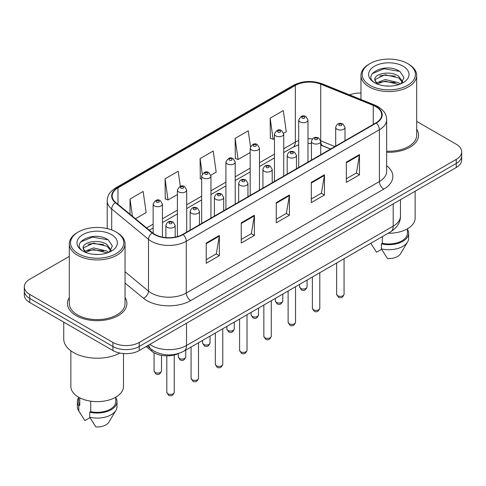 <?xml version="1.0" encoding="UTF-8"?>
<svg xmlns="http://www.w3.org/2000/svg" width="486" height="486" viewBox="0 0 486 486"><rect width="100%" height="100%" fill="white"/><g stroke="black" fill="none" stroke-linecap="round" stroke-linejoin="round"><path stroke-width="0.73" d="M330.529 149.068L321.282 145.332A24.774 14.301 0 0 0 320.73 145.114M178.714 353.437A18.577 10.728 180 0 1 151.814 351.25L146.116 346.554M69.31 297.541A29.725 17.162 0 0 0 67.451 303.513A29.725 17.162 0 0 0 76.156 315.645A29.725 17.162 0 0 0 108.554 319.369A29.725 17.162 0 0 0 126.907 303.513A29.725 17.162 0 0 0 125.048 297.541A29.725 17.162 0 0 1 126.907 303.513A29.725 17.162 0 0 1 108.554 319.369A29.725 17.162 0 0 1 76.156 315.645A29.725 17.162 0 0 1 67.451 303.513A29.725 17.162 0 0 1 69.31 297.541M375.903 106.689A19.817 11.439 180 0 1 381.71 114.781A19.817 11.439 180 0 1 375.903 122.873L182.791 234.367A19.817 11.439 180 0 1 152.543 232.837L115.753 202.504A19.817 11.439 180 0 1 112.169 195.937A19.817 11.439 180 0 1 117.97 187.851L295.336 85.451A19.817 11.439 180 0 1 320.717 84.169L373.26 105.407A19.817 11.439 180 0 1 375.903 106.689M376.255 106.489A20.315 11.725 0 0 0 373.54 105.176L320.997 83.932A20.315 11.725 0 0 0 294.984 85.244L117.624 187.645A20.315 11.725 0 0 0 115.346 202.668L152.136 233.001A20.315 11.725 0 0 0 183.137 234.568L376.255 123.073A20.315 11.725 0 0 0 376.255 106.489M69.31 256.395L29.743 279.243A18.577 10.728 0 0 0 24.3 286.825L24.3 294.917A18.577 10.728 0 0 0 29.743 302.499L112.94 350.54L112.94 346.494A18.577 10.728 0 0 0 139.215 346.494L456.257 163.448A18.577 10.728 0 0 0 461.7 155.866A18.577 10.728 0 0 1 456.257 163.448L139.215 346.494A18.577 10.728 0 0 1 112.94 346.494L29.743 298.459L112.94 346.494L112.94 342.448A18.577 10.728 0 0 0 139.215 342.448L456.257 159.402A18.577 10.728 0 0 0 461.7 151.82A18.577 10.728 0 0 0 456.257 144.233L416.69 121.391M24.3 290.871A18.577 10.728 0 0 0 29.743 298.459A18.577 10.728 0 0 1 24.3 290.871M206.216 243.036L206.216 263.266L219.356 255.679L219.356 235.455L206.216 243.036M206.216 259.676L216.337 253.832L219.301 236.123A4.957 2.861 -120 0 0 219.356 235.455M216.246 253.886L219.356 255.679M241.25 222.813L241.25 243.036L254.385 235.455L254.385 215.225L241.25 222.813M241.25 239.446L251.365 233.608L254.33 215.899A4.957 2.861 -120 0 0 254.385 215.225M251.28 233.657L254.385 235.455M346.348 162.136L346.348 182.359L359.482 174.778L359.482 154.548L346.348 162.136M346.348 178.769L356.463 172.931L359.427 155.222A4.957 2.861 -120 0 0 359.482 154.548M356.372 172.98L359.482 174.778M311.313 182.359L311.313 202.589L324.448 195.001L324.448 174.778L311.313 182.359M311.313 198.999L321.428 193.155L324.399 175.446A4.957 2.861 -120 0 0 324.448 174.778M321.343 193.209L324.448 195.001M276.279 202.583L276.279 222.813L289.419 215.225L289.419 195.001L276.279 202.583M276.279 219.222L286.4 213.384L289.364 195.676A4.957 2.861 -120 0 0 289.419 195.001M286.309 213.433L289.419 215.225M386.662 152.252A29.725 17.162 0 0 0 418.549 135.132A29.725 17.162 0 0 0 416.69 129.161A29.725 17.162 0 0 1 418.549 135.132A29.725 17.162 0 0 1 386.662 152.252M360.952 93.075A18.577 10.728 0 0 0 349.568 94.879M24.3 286.825A18.577 10.728 0 0 0 29.743 294.413L112.94 342.448M135.46 218.755L146.122 212.595L143.157 191.46L130.023 199.047L130.023 214.265M250.472 146.596L248.255 130.783L235.121 138.37L235.327 158.472M283.636 133.207L286.254 131.694L283.289 110.559L270.149 118.147L270.362 138.249M180.306 186.326L178.192 171.236L165.052 178.824L165.264 198.926M210.857 175.221L216.191 172.141L213.22 151.012L200.086 158.594L200.299 178.696M201.66 179.206L200.086 178.617M200.086 158.594L202.255 174.043M235.121 138.37L238.085 159.505L250.181 152.519M238.085 159.505L235.121 158.393M270.149 118.147L273.114 139.275L274.438 138.51M273.114 139.275L270.149 138.17M165.052 178.824L168.016 199.953L177.402 194.54M168.016 199.953L165.052 198.847M130.023 199.047L132.435 216.258M112.94 350.54A18.577 10.728 0 0 0 139.215 350.54L456.257 167.494A18.577 10.728 0 0 0 461.7 159.912L461.7 151.82M369.992 85.329A26.627 15.376 0 0 0 407.651 85.329A26.627 15.376 0 0 0 407.651 63.587L408.526 64.091A27.866 16.087 0 0 1 416.69 75.47A27.866 16.087 0 0 1 399.486 90.329A27.866 16.087 0 0 1 369.117 86.842A27.866 16.087 0 0 1 360.952 75.47A27.866 16.087 0 0 1 369.117 64.091L369.992 63.587A26.627 15.376 0 0 0 369.992 85.329M386.662 151.176A27.866 16.087 0 0 0 416.69 135.132L416.69 75.47M388.156 233.25A26.317 15.194 0 0 0 415.141 218.062L415.141 191.235M385.441 85.949L390.161 86.089M376.182 82.984L385.198 79.546L398.72 82.711L400.361 84.023M377.015 83.853L385.198 81.15L399.018 84.521M374.821 79.595L377.136 83.963M374.852 80.026C373.339 73.793 390.428 70.093 398.72 76.29L402.742 81.842M374.913 80.415L375.301 79.376L385.198 74.729L398.72 77.894L402.426 82.262M400.835 83.829L404 77.614L399.996 71.588C385.829 61.4 360.655 74.82 375.192 83.051L375.265 83.094M403.101 66.211A20.193 11.658 0 0 0 374.542 66.211A20.193 11.658 0 0 0 374.542 82.699A20.193 11.658 0 0 0 403.101 82.699A20.193 11.658 0 0 0 403.101 66.211M370.891 243.328L376.51 252.222L381.613 249.269M376.808 83.975L374.882 80.257M382.354 236.603L382.354 243.286A18.577 10.728 0 0 0 407.402 233.231L407.402 228.821M408.526 64.091L407.651 63.587A26.627 15.376 0 0 0 369.992 63.587M382.354 243.286L381.395 243.838L381.395 248.893L387.457 258.54A12.387 7.15 0 0 0 400.531 253.765L407.554 242.022A19.817 11.439 0 0 0 408.641 238.286L408.641 233.231A19.817 11.439 0 0 0 407.402 229.246M381.395 248.893A19.817 11.439 0 0 0 407.554 242.022M381.395 243.838A19.817 11.439 0 0 0 408.641 233.231M372.24 73.611L384.098 68.745L399.723 71.399M379.645 75.974L384.098 75.166L395.252 76.12M379.645 82.395L384.098 81.587L395.252 82.547M78.349 253.704A26.627 15.376 0 0 0 116.008 253.704A26.627 15.376 0 0 0 116.008 231.962L116.883 232.466A27.866 16.087 0 0 1 125.048 243.844A27.866 16.087 0 0 1 107.843 258.71A27.866 16.087 0 0 1 77.474 255.223A27.866 16.087 0 0 1 69.31 243.844A27.866 16.087 0 0 1 77.474 232.466L78.349 231.962A26.627 15.376 0 0 0 78.349 253.704M69.31 243.844L69.31 303.513A27.866 16.087 0 0 0 77.474 314.892A27.866 16.087 0 0 0 107.843 318.379A27.866 16.087 0 0 0 125.048 303.513L125.048 243.844M63.739 322.127L63.739 338.906A33.443 19.306 0 0 0 73.532 352.563A33.443 19.306 0 0 0 119.908 353.067M70.859 350.819L70.859 386.437A26.317 15.194 0 0 0 78.568 397.183A26.317 15.194 0 0 0 107.248 400.476A26.317 15.194 0 0 0 123.499 386.437L123.499 353.577M93.798 254.33L98.518 254.47M84.54 251.365L93.555 247.927L107.078 251.086L108.718 252.404M85.366 252.228L93.555 249.531L107.376 252.896M83.179 247.975L85.493 252.343M83.203 248.407C81.697 242.174 98.786 238.474 107.078 244.665L111.1 250.223M83.27 248.796L83.659 247.757L93.555 243.109L107.078 246.268L110.784 250.636M109.192 252.204L112.357 245.995L108.354 239.963C94.187 229.781 69.012 243.2 83.549 251.426L83.616 251.475M111.458 234.592A20.193 11.658 0 0 0 82.899 234.592A20.193 11.658 0 0 0 82.899 251.08A20.193 11.658 0 0 0 111.458 251.08A20.193 11.658 0 0 0 111.458 234.592M78.598 397.202L78.598 401.606A18.577 10.728 0 0 0 79.765 405.342L79.765 397.834M78.598 397.627A19.817 11.439 0 0 0 77.359 401.606L77.359 406.667A19.817 11.439 0 0 0 78.446 410.397A19.817 11.439 0 0 0 78.805 410.949L84.868 420.597L89.971 417.65M78.805 410.949L78.805 405.895L79.765 405.342M77.359 401.606A19.817 11.439 0 0 0 78.805 405.895M85.165 252.349L83.24 248.638M90.712 401.169L90.712 411.66A18.577 10.728 0 0 0 115.759 401.606L115.759 397.202M116.883 232.466L116.008 231.962A26.627 15.376 0 0 0 78.349 231.962M90.712 411.66L89.752 412.213L89.752 417.274L95.815 426.921A12.387 7.15 0 0 0 108.888 422.146L115.911 410.397A19.817 11.439 0 0 0 116.998 406.667L116.998 401.606A19.817 11.439 0 0 0 115.759 397.627M89.752 417.274A19.817 11.439 0 0 0 115.911 410.397M89.752 412.213A19.817 11.439 0 0 0 116.998 401.606M80.597 241.992L92.455 237.125L108.08 239.78M88.002 244.355L92.455 243.547L103.609 244.501M88.002 250.776L92.455 249.968L103.609 250.922M151.814 349.689L151.814 351.25M386.662 165.744A30.964 17.879 180 0 1 383.788 189.109L190.67 300.603A6.19 3.578 60 0 1 186.29 293.022L379.408 181.527A24.774 14.301 0 0 0 386.662 171.412L386.662 119.635A24.774 14.301 180 0 1 379.408 129.75A6.19 3.578 -120 0 0 376.255 123.073M190.67 300.603A30.964 17.879 180 0 1 146.881 300.603A30.964 17.879 180 0 1 143.413 298.216L125.048 283.077M152.136 233.001A6.19 4.143 129.5 0 0 148.485 239.331L148.485 291.108A24.774 14.301 0 0 0 151.261 293.022A24.774 14.301 0 0 0 186.29 293.022L186.29 241.244A24.774 14.301 180 0 1 148.485 239.331L111.695 208.998A24.774 14.301 180 0 1 107.212 200.791L107.212 228.596M386.662 119.635C386.261 115.376 385.866 111.835 378.126 106.689L374.87 105.11A6.19 2.898 112 0 0 373.54 105.176M374.87 105.11L322.327 83.865C312.067 80.239 302.328 80.761 293.113 85.445A6.19 3.578 60 0 1 294.984 85.244M117.624 187.645A6.19 3.578 -120 0 0 115.753 187.845C108.244 192.772 107.558 196.478 107.212 200.791M115.346 202.668A6.19 4.143 129.5 0 0 111.695 208.998L111.695 229.945M322.327 83.865A6.19 2.898 112 0 0 320.997 83.932M183.137 234.568A6.19 3.578 60 0 1 186.29 241.244L379.408 129.75L379.408 181.527A6.19 3.578 60 0 0 383.788 189.109M139.215 342.448L139.215 350.54M456.257 159.402L456.257 167.494M29.743 294.413L29.743 302.499M125.048 271.783L148.485 291.108A6.19 4.143 -50.5 0 1 143.413 298.216M117.97 187.851L117.97 204.333M373.26 105.407L373.26 124.398M320.717 84.169L320.717 140.8A19.817 11.439 0 0 0 320.681 140.788M334.909 146.541L320.717 140.8A11.148 5.218 -68 0 0 320.717 141.08M312.431 138.868A19.817 11.439 0 0 0 307.99 138.759M298.696 140.527A19.817 11.439 0 0 0 295.336 142.082L283.727 148.783M295.336 85.451L295.336 142.082A11.148 6.433 60 0 1 293.028 147.185L283.727 152.555M274.438 154.147L259.469 162.792M250.181 168.156L235.206 176.795M225.917 182.159L210.948 190.804M201.66 196.168L186.691 204.806M177.402 210.171L162.427 218.815M153.139 224.18L146.614 227.946M330.662 148.989L322.929 145.861A11.148 5.218 -68 0 1 320.73 141.414M276.279 203.227L289.364 195.676M311.313 183.003L324.399 175.446M346.348 162.774L359.427 155.222M241.25 223.451L254.33 215.899M206.216 243.68L219.301 236.123M149.816 344.416A24.774 14.301 0 0 0 151.48 345.479A24.774 14.301 0 0 0 186.509 345.479L393.198 226.148A24.774 14.301 0 0 0 400.458 216.039C400.634 222.181 397.366 227.442 390.635 231.822L183.945 351.153A12.387 7.15 60 0 0 186.509 345.479L186.509 323.233M393.198 203.901L393.198 226.148A12.387 7.15 60 0 1 390.635 231.822M148.813 344.999A12.387 8.286 129.5 0 0 150.97 349.027L147.209 345.923M344.064 294.237C342.837 297.578 340.935 298.556 338.359 297.171L336.628 294.237A3.718 2.144 0 0 0 337.715 295.749A3.718 2.144 0 0 0 341.767 296.217A3.718 2.144 0 0 0 344.064 294.237L344.064 258.71M337.059 129.27A4.647 2.679 180 0 1 335.698 127.368C336.889 123.559 339.319 122.454 342.988 124.058L344.993 127.368A4.647 2.679 180 0 1 342.126 129.847A4.647 2.679 180 0 1 337.059 129.27M341.439 124.209A1.549 0.893 0 0 0 339.252 124.209A1.549 0.893 0 0 0 339.252 125.473A1.549 0.893 0 0 0 341.439 125.473A1.549 0.893 0 0 0 341.439 124.209M300.713 288.392A3.718 2.144 0 0 0 304.765 288.86A3.718 2.144 0 0 0 307.061 286.88C305.834 290.221 303.932 291.199 301.356 289.814L299.625 286.88A3.718 2.144 0 0 0 300.713 288.392M307.99 162.081L307.99 120.012A4.647 2.679 180 0 1 305.123 122.49A4.647 2.679 180 0 1 300.056 121.913A4.647 2.679 180 0 1 298.696 120.012L298.696 167.445M302.249 118.116A1.549 0.893 0 0 0 304.436 118.116A1.549 0.893 0 0 0 304.436 116.853A1.549 0.893 0 0 0 302.249 116.853A1.549 0.893 0 0 0 302.249 118.116M319.8 308.239C318.579 311.581 316.678 312.559 314.102 311.174L312.37 308.239A3.718 2.144 0 0 0 313.458 309.758A3.718 2.144 0 0 0 317.51 310.226A3.718 2.144 0 0 0 319.8 308.239L319.8 272.713M312.802 143.273A4.647 2.679 180 0 1 311.441 141.377C312.626 137.568 315.056 136.463 318.731 138.067L320.73 141.377A4.647 2.679 180 0 1 317.862 143.856A4.647 2.679 180 0 1 312.802 143.273M317.182 138.218A1.549 0.893 0 0 0 314.989 138.218A1.549 0.893 0 0 0 314.989 139.482A1.549 0.893 0 0 0 317.182 139.482A1.549 0.893 0 0 0 317.182 138.218M295.543 322.248C294.316 325.59 292.42 326.568 289.838 325.183L288.113 322.248A3.718 2.144 0 0 0 289.2 323.767A3.718 2.144 0 0 0 293.246 324.229A3.718 2.144 0 0 0 295.543 322.248L295.543 286.722M288.544 157.282A4.647 2.679 180 0 1 287.183 155.386C288.368 151.571 290.798 150.466 294.467 152.069L296.472 155.386A4.647 2.679 180 0 1 293.605 157.859A4.647 2.679 180 0 1 288.544 157.282M292.918 152.221A1.549 0.893 0 0 0 290.731 152.221A1.549 0.893 0 0 0 290.731 153.485A1.549 0.893 0 0 0 292.918 153.485A1.549 0.893 0 0 0 292.918 152.221M271.279 336.251C270.058 339.599 268.157 340.577 265.581 339.185L263.849 336.251A3.718 2.144 0 0 0 264.937 337.77A3.718 2.144 0 0 0 268.989 338.238A3.718 2.144 0 0 0 271.279 336.251L271.279 300.725M264.281 171.285A4.647 2.679 180 0 1 262.92 169.389C264.111 165.58 266.541 164.475 270.21 166.078L272.209 169.389A4.647 2.679 180 0 1 269.341 171.868A4.647 2.679 180 0 1 264.281 171.285M268.661 166.23A1.549 0.893 0 0 0 266.474 166.23A1.549 0.893 0 0 0 266.474 167.494A1.549 0.893 0 0 0 268.661 167.494A1.549 0.893 0 0 0 268.661 166.23M247.022 350.26C245.801 353.601 243.899 354.58 241.323 353.194L239.592 350.26A3.718 2.144 0 0 0 240.679 351.779A3.718 2.144 0 0 0 244.731 352.241A3.718 2.144 0 0 0 247.022 350.26L247.022 314.734M240.023 185.294A4.647 2.679 180 0 1 238.662 183.398C239.847 179.583 242.277 178.484 245.952 180.081L247.951 183.398A4.647 2.679 180 0 1 245.084 185.871A4.647 2.679 180 0 1 240.023 185.294M244.403 180.233A1.549 0.893 0 0 0 242.21 180.233A1.549 0.893 0 0 0 242.21 181.503A1.549 0.893 0 0 0 244.403 181.503A1.549 0.893 0 0 0 244.403 180.233M276.455 302.401A3.718 2.144 0 0 0 280.507 302.869A3.718 2.144 0 0 0 282.797 300.883C281.576 304.224 279.675 305.202 277.099 303.817L275.368 300.883A3.718 2.144 0 0 0 276.455 302.401M283.727 176.09L283.727 134.021A4.647 2.679 180 0 1 280.859 136.499A4.647 2.679 180 0 1 275.799 135.916A4.647 2.679 180 0 1 274.438 134.021L274.438 181.448M277.986 132.125A1.549 0.893 0 0 0 280.179 132.125A1.549 0.893 0 0 0 280.179 130.862A1.549 0.893 0 0 0 277.986 130.862A1.549 0.893 0 0 0 277.986 132.125M252.198 316.41A3.718 2.144 0 0 0 256.244 316.872A3.718 2.144 0 0 0 258.54 314.892C257.313 318.233 255.417 319.211 252.835 317.826L251.11 314.892A3.718 2.144 0 0 0 252.198 316.41M259.469 190.093L259.469 148.03A4.647 2.679 180 0 1 256.602 150.502A4.647 2.679 180 0 1 251.541 149.925A4.647 2.679 180 0 1 250.181 148.03L250.181 195.457M253.728 146.128A1.549 0.893 0 0 0 255.915 146.128A1.549 0.893 0 0 0 255.915 144.864A1.549 0.893 0 0 0 253.728 144.864A1.549 0.893 0 0 0 253.728 146.128M227.934 330.413A3.718 2.144 0 0 0 231.986 330.881A3.718 2.144 0 0 0 234.276 328.894C233.055 332.242 231.154 333.22 228.578 331.829L226.847 328.894A3.718 2.144 0 0 0 227.934 330.413M235.206 204.102L235.206 162.032A4.647 2.679 180 0 1 232.338 164.511A4.647 2.679 180 0 1 227.278 163.928A4.647 2.679 180 0 1 225.917 162.032L225.917 209.466M229.471 160.137A1.549 0.893 0 0 0 231.658 160.137A1.549 0.893 0 0 0 231.658 158.873A1.549 0.893 0 0 0 229.471 158.873A1.549 0.893 0 0 0 229.471 160.137M222.764 364.269C221.537 367.61 219.636 368.588 217.06 367.203L215.328 364.269A3.718 2.144 0 0 0 216.422 365.782A3.718 2.144 0 0 0 220.468 366.25A3.718 2.144 0 0 0 222.764 364.269L222.764 328.743M215.76 199.296A4.647 2.679 180 0 1 214.405 197.401C215.59 193.592 218.02 192.486 221.689 194.09L223.694 197.401A4.647 2.679 180 0 1 220.826 199.88A4.647 2.679 180 0 1 215.76 199.296M220.14 194.242A1.549 0.893 0 0 0 217.953 194.242A1.549 0.893 0 0 0 217.953 195.506A1.549 0.893 0 0 0 220.14 195.506A1.549 0.893 0 0 0 220.14 194.242M198.501 378.272C197.28 381.613 195.378 382.591 192.802 381.206L191.071 378.272A3.718 2.144 0 0 0 192.158 379.791A3.718 2.144 0 0 0 196.21 380.252A3.718 2.144 0 0 0 198.501 378.272L198.501 342.745M191.502 213.305A4.647 2.679 180 0 1 190.141 211.41C191.332 207.601 193.756 206.495 197.431 208.093L199.43 211.41A4.647 2.679 180 0 1 196.563 213.889A4.647 2.679 180 0 1 191.502 213.305M195.882 208.251A1.549 0.893 0 0 0 193.689 208.251A1.549 0.893 0 0 0 193.689 209.515A1.549 0.893 0 0 0 195.882 209.515A1.549 0.893 0 0 0 195.882 208.251M174.243 392.281C173.022 395.622 171.121 396.6 168.539 395.215L166.813 392.281A3.718 2.144 0 0 0 167.901 393.794A3.718 2.144 0 0 0 171.947 394.261A3.718 2.144 0 0 0 174.243 392.281L174.243 354.98M167.245 227.308A4.647 2.679 180 0 1 165.884 225.413C167.069 221.604 169.499 220.498 173.168 222.102L175.173 225.413A4.647 2.679 180 0 1 172.305 227.891A4.647 2.679 180 0 1 167.245 227.308M171.625 222.254A1.549 0.893 0 0 0 169.432 222.254A1.549 0.893 0 0 0 169.432 223.517A1.549 0.893 0 0 0 171.625 223.517A1.549 0.893 0 0 0 171.625 222.254M203.677 344.422A3.718 2.144 0 0 0 207.729 344.884A3.718 2.144 0 0 0 210.019 342.903C208.798 346.245 206.896 347.223 204.32 345.838L202.589 342.903A3.718 2.144 0 0 0 203.677 344.422M210.948 218.105L210.948 176.041A4.647 2.679 180 0 1 208.081 178.514A4.647 2.679 180 0 1 203.02 177.937A4.647 2.679 180 0 1 201.66 176.041L201.66 223.469M205.207 174.146A1.549 0.893 0 0 0 207.4 174.146A1.549 0.893 0 0 0 207.4 172.876A1.549 0.893 0 0 0 205.207 172.876A1.549 0.893 0 0 0 205.207 174.146M179.419 358.425A3.718 2.144 0 0 0 183.465 358.893A3.718 2.144 0 0 0 185.761 356.912C184.534 360.254 182.633 361.232 180.057 359.847L178.326 356.912A3.718 2.144 0 0 0 179.419 358.425M186.691 232.114L186.691 190.044A4.647 2.679 180 0 1 183.823 192.523A4.647 2.679 180 0 1 178.757 191.94A4.647 2.679 180 0 1 177.402 190.044L177.402 236.573M180.95 188.149A1.549 0.893 0 0 0 183.137 188.149A1.549 0.893 0 0 0 183.137 186.885A1.549 0.893 0 0 0 180.95 186.885A1.549 0.893 0 0 0 180.95 188.149M155.156 372.434A3.718 2.144 0 0 0 159.208 372.896A3.718 2.144 0 0 0 161.498 370.915C160.277 374.256 158.375 375.235 155.799 373.849L154.068 370.915A3.718 2.144 0 0 0 155.156 372.434M162.427 237.113L162.427 204.053A4.647 2.679 180 0 1 159.56 206.532A4.647 2.679 180 0 1 154.499 205.949A4.647 2.679 180 0 1 153.139 204.053L153.139 233.304M156.692 202.158A1.549 0.893 0 0 0 158.879 202.158A1.549 0.893 0 0 0 158.879 200.894A1.549 0.893 0 0 0 156.692 200.894A1.549 0.893 0 0 0 156.692 202.158M293.113 85.445L115.753 187.845M322.929 145.861L320.73 145.083M311.441 143.492L307.99 143.467M298.696 144.864L293.028 147.185M274.438 157.92L259.469 166.558M250.181 171.923L235.206 180.567M225.917 185.931L210.948 194.57M201.66 199.934L186.691 208.579M177.402 213.943L162.427 222.588M153.139 227.946L149.299 230.164M183.945 351.153C173.976 356.159 164.013 356.159 154.044 351.153L150.97 349.027M400.458 216.039L400.458 199.71M336.628 294.237L336.628 262.999M335.698 146.079L335.698 127.368M344.993 140.721L344.993 127.368M307.061 286.88L307.061 280.07M307.99 120.012L305.986 116.701C303.294 114.757 300.864 115.862 298.696 120.012M299.625 286.88L299.625 284.365M312.37 308.239L312.37 277.008M311.441 160.088L311.441 141.377M320.73 154.724L320.73 141.377M288.113 322.248L288.113 291.011M287.183 174.091L287.183 155.386M296.472 168.733L296.472 155.386M263.849 336.251L263.849 305.02M262.92 188.1L262.92 169.389M272.209 182.736L272.209 169.389M239.592 350.26L239.592 319.023M238.662 202.109L238.662 183.398M247.951 196.745L247.951 183.398M282.797 300.883L282.797 294.079M283.727 134.021L281.728 130.71C279.031 128.76 276.601 129.865 274.438 134.021M275.368 300.883L275.368 298.368M258.54 314.892L258.54 308.088M259.469 148.03L257.465 144.713C254.773 142.769 252.343 143.874 250.181 148.03M251.11 314.892L251.11 312.377M234.276 328.894L234.276 322.09M235.206 162.032L233.207 158.722C230.51 156.771 228.086 157.877 225.917 162.032M226.847 328.894L226.847 326.379M372.1 245.381L370.83 243.255M360.952 99.484L360.952 75.47M80.457 413.762L78.446 410.397M215.328 364.269L215.328 333.032M214.405 216.112L214.405 197.401M223.694 210.748L223.694 197.401M191.071 378.272L191.071 347.034M190.141 230.121L190.141 211.41M199.43 224.757L199.43 211.41M166.813 392.281L166.813 355.825M165.884 237.593L165.884 225.413M175.173 237.101L175.173 225.413M210.019 342.903L210.019 336.099M210.948 176.041L208.95 172.724C206.252 170.78 203.822 171.886 201.66 176.041M202.589 342.903L202.589 340.388M185.761 356.912L185.761 350.102M186.691 190.044L184.686 186.733C181.995 184.789 179.565 185.889 177.402 190.044M178.326 356.912L178.326 353.614M161.498 370.915L161.498 355.339M162.427 204.053L160.429 200.736C157.731 198.792 155.301 199.898 153.139 204.053M154.068 370.915L154.068 352.781"/></g></svg>
